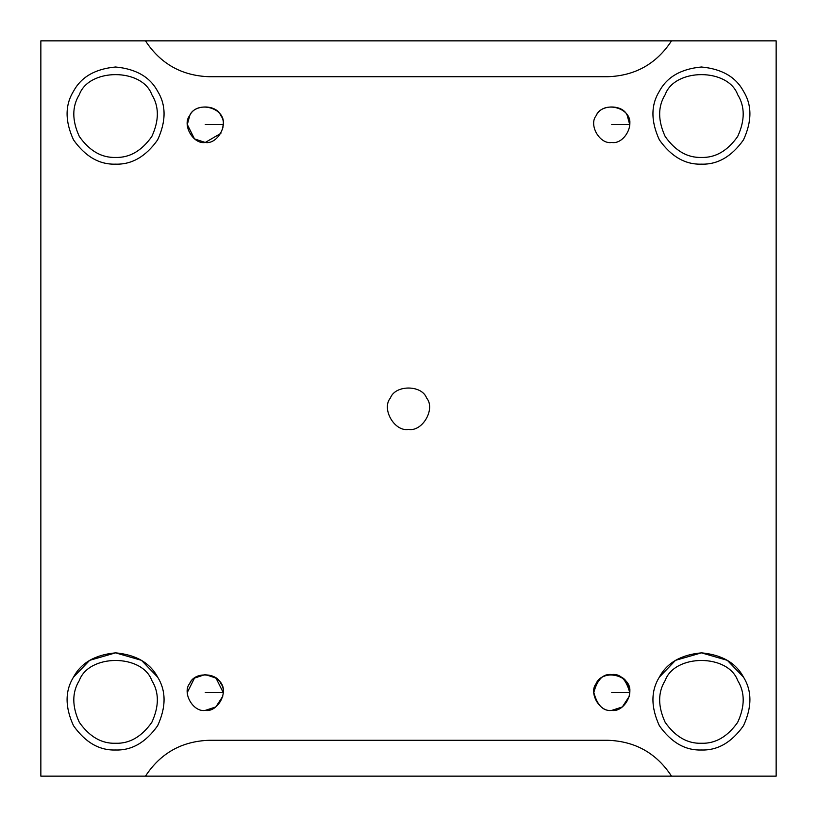<?xml version="1.0" encoding="UTF-8"?>
<svg xmlns="http://www.w3.org/2000/svg" width="817" height="817" viewBox="0 0 817 817"><rect width="100%" height="100%" fill="white"/><g stroke="black" fill="none" stroke-linecap="round" stroke-linejoin="round"><path stroke-width="1.23" d="M222.765 696.298L215.831 706.94L205.251 710.392C217.22 712.547 228.627 692.775 220.774 683.492C216.658 672.044 193.833 672.044 189.718 683.492C181.864 692.775 193.282 712.547 205.251 710.392C193.282 712.547 181.864 692.775 189.718 683.492C196.785 667.703 226.115 675.761 223.184 692.459L205.251 692.459L223.184 692.459L216.005 678.11L205.251 674.525L194.487 678.11L187.307 692.459M223.184 692.459L223.164 693.276M611.749 142.475C599.78 144.629 588.373 124.868 596.226 115.575C600.342 104.137 623.167 104.137 627.282 115.575C635.136 124.868 623.718 144.629 611.749 142.475C623.718 144.629 635.136 124.868 627.282 115.575C623.167 104.137 600.342 104.137 596.226 115.575C588.373 124.868 599.78 144.629 611.749 142.475C599.78 144.629 588.373 124.868 596.226 115.575C603.293 99.786 632.624 107.844 629.693 124.541L611.749 124.541L629.693 124.541L627.242 115.493M222.898 127.738L223.184 124.541L205.251 124.541L223.184 124.541L222.5 129.433M189.758 115.493L187.307 124.541L194.487 138.89L205.251 142.475C217.22 144.629 228.627 124.868 220.774 115.575C216.658 104.137 193.833 104.137 189.718 115.575C181.864 124.868 193.282 144.629 205.251 142.475C193.282 144.629 181.864 124.868 189.718 115.575C196.785 99.786 226.115 107.844 223.184 124.541M220.866 133.345L205.251 142.475C193.282 144.629 181.864 124.868 189.718 115.575C193.833 104.137 216.658 104.137 220.774 115.575C228.627 124.868 217.22 144.629 205.251 142.475M145.467 776.15L671.533 776.15L40.85 776.15L40.85 40.85L145.467 40.85C160.54 63.838 181.823 75.797 209.295 76.716L607.705 76.716C635.177 75.797 656.459 63.838 671.533 40.85L145.467 40.85L776.15 40.85L776.15 776.15L671.533 776.15C656.459 753.162 635.177 741.203 607.705 740.284L209.295 740.284C181.823 741.203 160.54 753.162 145.467 776.15C160.54 753.162 181.823 741.203 209.295 740.284L607.705 740.284C635.177 741.203 656.459 753.162 671.533 776.15L776.15 776.15L776.15 40.85L671.533 40.85C656.459 63.838 635.177 75.797 607.705 76.716L209.295 76.716C181.823 75.797 160.54 63.838 145.467 40.85L40.85 40.85L40.85 776.15L145.467 776.15M408.5 429.425C422.46 431.938 435.778 408.878 426.617 398.042C421.817 384.695 395.183 384.695 390.383 398.042C381.222 408.878 394.54 431.938 408.5 429.425C394.54 431.938 381.222 408.878 390.383 398.042C395.183 384.695 421.817 384.695 426.617 398.042C435.778 408.878 422.46 431.938 408.5 429.425M701.425 749.996C717.632 750.527 731.654 742.428 743.49 725.71C752.048 707.103 752.048 690.906 743.49 677.14C735.841 662.832 721.819 654.744 701.425 652.854C681.031 654.744 667.009 662.832 659.36 677.14C650.802 690.906 650.802 707.103 659.36 725.71C671.196 742.428 685.218 750.527 701.425 749.996C685.218 750.527 671.196 742.428 659.36 725.71C650.802 707.103 650.802 690.906 659.36 677.14L675.536 660.33L701.425 652.854L727.314 660.33L743.49 677.14C752.048 690.906 752.048 707.103 743.49 725.71C731.654 742.428 717.632 750.527 701.425 749.996M701.425 743.266C687.465 743.725 675.383 736.75 665.181 722.351C657.808 706.317 657.808 692.367 665.181 680.5C674.801 653.804 728.049 653.804 737.669 680.5C745.043 692.367 745.043 706.317 737.669 722.351C727.467 736.75 715.386 743.725 701.425 743.266C715.386 743.725 727.467 736.75 737.669 722.351C745.043 706.317 745.043 692.367 737.669 680.5C728.049 653.804 674.801 653.804 665.181 680.5C657.808 692.367 657.808 706.317 665.181 722.351C675.383 736.75 687.465 743.725 701.425 743.266M701.425 164.146C717.632 164.677 731.654 156.578 743.49 139.86C752.048 121.253 752.048 105.056 743.49 91.29C735.841 76.992 721.819 68.894 701.425 67.004C681.031 68.894 667.009 76.992 659.36 91.29C650.802 105.056 650.802 121.253 659.36 139.86C671.196 156.578 685.218 164.677 701.425 164.146C685.218 164.677 671.196 156.578 659.36 139.86C650.802 121.253 650.802 105.056 659.36 91.29C667.009 76.992 681.031 68.894 701.425 67.004C721.819 68.894 735.841 76.992 743.49 91.29C752.048 105.056 752.048 121.253 743.49 139.86C731.654 156.578 717.632 164.677 701.425 164.146C685.218 164.677 671.196 156.578 659.36 139.86C650.802 121.253 650.802 105.056 659.36 91.29C667.009 76.992 681.031 68.894 701.425 67.004C721.819 68.894 735.841 76.992 743.49 91.29C752.048 105.056 752.048 121.253 743.49 139.86C731.654 156.578 717.632 164.677 701.425 164.146M701.425 157.426C687.465 157.875 675.383 150.9 665.181 136.5C657.808 120.467 657.808 106.516 665.181 94.649C674.801 67.954 728.049 67.954 737.669 94.649C745.043 106.516 745.043 120.467 737.669 136.5C727.467 150.9 715.386 157.875 701.425 157.426C715.386 157.875 727.467 150.9 737.669 136.5C745.043 120.467 745.043 106.516 737.669 94.649C728.049 67.954 674.801 67.954 665.181 94.649C657.808 106.516 657.808 120.467 665.181 136.5C675.383 150.9 687.465 157.875 701.425 157.426M115.575 164.146C131.782 164.677 145.804 156.578 157.64 139.86C166.198 121.253 166.198 105.056 157.64 91.29C149.991 76.992 135.969 68.894 115.575 67.004C95.18 68.894 81.159 76.992 73.51 91.29C64.951 105.056 64.951 121.253 73.51 139.86C85.346 156.578 99.368 164.677 115.575 164.146C99.368 164.677 85.346 156.578 73.51 139.86C64.951 121.253 64.951 105.056 73.51 91.29C81.159 76.992 95.18 68.894 115.575 67.004C135.969 68.894 149.991 76.992 157.64 91.29C166.198 105.056 166.198 121.253 157.64 139.86C145.804 156.578 131.782 164.677 115.575 164.146C99.368 164.677 85.346 156.578 73.51 139.86C64.951 121.253 64.951 105.056 73.51 91.29C81.159 76.992 95.18 68.894 115.575 67.004C135.969 68.894 149.991 76.992 157.64 91.29C166.198 105.056 166.198 121.253 157.64 139.86C145.804 156.578 131.782 164.677 115.575 164.146M115.575 157.426C101.614 157.875 89.533 150.9 79.331 136.5C71.957 120.467 71.957 106.516 79.331 94.649C88.951 67.954 142.199 67.954 151.819 94.649C159.192 106.516 159.192 120.467 151.819 136.5C141.617 150.9 129.535 157.875 115.575 157.426C129.535 157.875 141.617 150.9 151.819 136.5C159.192 120.467 159.192 106.516 151.819 94.649C142.199 67.954 88.951 67.954 79.331 94.649C71.957 106.516 71.957 120.467 79.331 136.5C89.533 150.9 101.614 157.875 115.575 157.426M115.575 749.996C131.782 750.527 145.804 742.428 157.64 725.71C166.198 707.103 166.198 690.906 157.64 677.14C149.991 662.832 135.969 654.744 115.575 652.854C95.18 654.744 81.159 662.832 73.51 677.14C64.951 690.906 64.951 707.103 73.51 725.71C85.346 742.428 99.368 750.527 115.575 749.996C99.368 750.527 85.346 742.428 73.51 725.71C64.951 707.103 64.951 690.906 73.51 677.14L89.686 660.33L115.575 652.854L141.464 660.33L157.64 677.14C166.198 690.906 166.198 707.103 157.64 725.71C145.804 742.428 131.782 750.527 115.575 749.996M115.575 743.266C101.614 743.725 89.533 736.75 79.331 722.351C71.957 706.317 71.957 692.367 79.331 680.5C88.951 653.804 142.199 653.804 151.819 680.5C159.192 692.367 159.192 706.317 151.819 722.351C141.617 736.75 129.535 743.725 115.575 743.266C129.535 743.725 141.617 736.75 151.819 722.351C159.192 706.317 159.192 692.367 151.819 680.5C142.199 653.804 88.951 653.804 79.331 680.5C71.957 692.367 71.957 706.317 79.331 722.351C89.533 736.75 101.614 743.725 115.575 743.266M629.274 696.298L622.34 706.94L611.749 710.392C599.78 712.547 588.373 692.775 596.226 683.492C600.342 672.044 623.167 672.044 627.282 683.492C635.136 692.775 623.718 712.547 611.749 710.392C623.718 712.547 635.136 692.775 627.282 683.492C623.167 672.044 600.342 672.044 596.226 683.492C588.373 692.775 599.78 712.547 611.749 710.392C599.78 712.547 588.373 692.775 596.226 683.492C603.293 667.703 632.624 675.761 629.693 692.459L629.672 693.276M205.251 710.392C193.282 712.547 181.864 692.775 189.718 683.492C193.833 672.044 216.658 672.044 220.774 683.492C228.627 692.775 217.22 712.547 205.251 710.392M659.36 677.14C667.009 662.832 681.031 654.744 701.425 652.854C721.819 654.744 735.841 662.832 743.49 677.14M73.51 677.14C81.159 662.832 95.18 654.744 115.575 652.854C135.969 654.744 149.991 662.832 157.64 677.14M629.693 692.459L611.749 692.459L629.693 692.459C626.21 679.478 620.236 673.504 611.749 674.525C603.273 673.504 597.298 679.478 593.816 692.459C597.298 705.428 603.273 711.413 611.749 710.392"/></g></svg>
